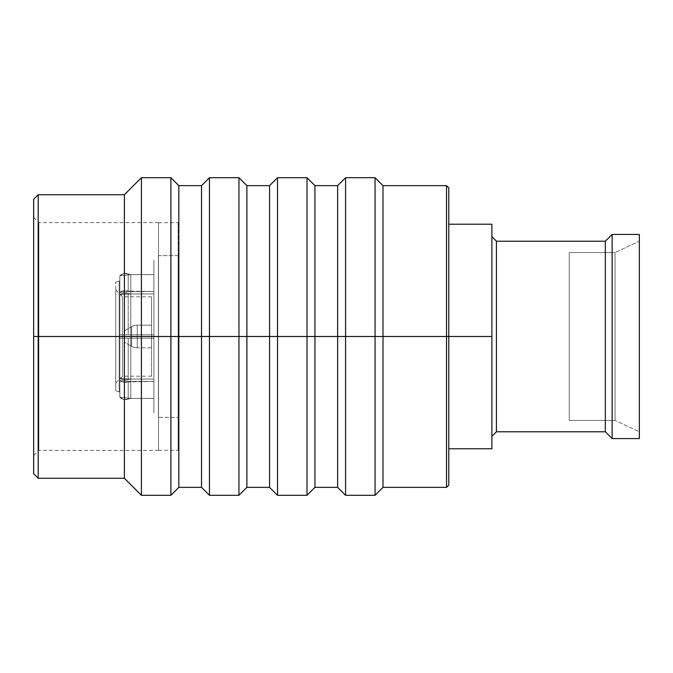 <?xml version="1.0" encoding="UTF-8"?>
<svg xmlns="http://www.w3.org/2000/svg" width="673" height="673" viewBox="0 0 673 673"><rect width="100%" height="100%" fill="white"/><g stroke="black" fill="none" stroke-linecap="round" stroke-linejoin="round"><path stroke-width="0.5" stroke-dasharray="3.37 2.52" d="M151.534 325.16L137.25 325.16L137.25 347.84L151.534 347.84L151.534 325.16L151.534 376.199L151.534 336.5L122.579 336.5L151.534 336.5L122.579 336.5L122.579 376.199L122.579 336.5L122.579 376.199L122.579 336.5L115.773 336.5L119.853 336.5L119.171 336.5L119.171 280.919L119.171 336.5L115.773 336.5L115.773 282.155L115.773 336.5L122.579 336.5L115.773 336.5L115.773 383.004L115.773 336.5L122.579 336.5L122.579 296.801L122.579 336.5L151.534 336.5L151.534 296.801L151.534 376.199L151.534 325.16L151.534 347.84L137.25 347.84L137.25 325.16A11.34 11.34 0 0 0 131.58 326.674L131.58 346.326A11.34 11.34 0 0 0 137.25 347.84A11.34 11.34 0 0 1 131.58 346.326L131.58 326.674L124.396 330.83L124.396 342.17L131.58 346.326L124.396 342.17L124.396 336.5L33.65 336.5L158.525 336.5L158.525 450.296L158.525 336.5L178.126 336.5L158.525 336.5L158.525 450.38L158.525 336.5L38.866 336.5L38.866 450.38L38.866 336.5L38.866 450.38L38.866 336.5L33.65 336.5L33.65 455.596L33.65 199.25L33.65 336.5L38.184 336.5L38.184 194.716L38.184 336.5L124.396 336.5L124.396 194.716L124.396 336.5L141.406 336.5L124.396 336.5L124.396 478.284L124.396 330.83L124.396 342.17L124.396 330.83L131.58 326.674L131.58 346.326L131.58 326.674A11.34 11.34 0 0 1 137.25 325.16L137.25 347.84L137.25 325.16L151.534 325.16M119.853 336.5L119.853 280.919L119.853 336.5L130.789 336.5L130.789 338.199L119.853 338.199L119.853 275.728L119.853 392.081L119.853 280.919L119.853 349.194L119.853 338.199L130.789 338.199L130.789 336.5L153.881 336.5L153.881 338.199L130.789 338.199L153.881 338.199L153.881 398.408L153.881 260.14L153.881 412.86L153.881 260.14L153.881 351.399L153.881 274.592L153.881 338.199L153.881 334.801L130.789 334.801L130.789 338.199L130.789 334.801L153.881 334.801L153.881 336.5L130.789 336.5L130.789 334.801L119.853 334.801L130.789 334.801L130.789 336.5L119.171 336.5L119.171 280.919L119.171 392.081L119.171 336.5L115.773 336.5L115.773 282.155L115.773 390.845L115.773 289.996L115.773 336.5L119.171 336.5L119.171 392.081L119.171 336.5L119.853 336.5L119.853 392.081L119.853 336.5M178.126 255.605L158.416 255.605L158.416 417.395L178.126 417.395L178.126 255.605L178.126 450.296L178.126 336.5L33.65 336.5L33.65 455.596L33.65 217.404L33.65 336.5L38.866 336.5L38.866 222.62L38.866 336.5L158.525 336.5L158.525 222.62L158.525 450.38L158.525 222.704L158.525 450.296L158.525 336.5L178.126 336.5L178.126 222.704L178.126 450.296L178.126 257.162L178.126 417.395L158.416 417.395L158.416 255.605L158.416 417.395L158.416 255.605L178.126 255.605M277.52 336.5L269.579 336.5L269.579 185.639L269.579 336.5L141.406 336.5L141.406 177.706L141.406 336.5L170.9 336.5L170.9 177.706L170.9 336.5L178.833 336.5L178.833 185.639L178.833 336.5L201.521 336.5L201.521 185.639L201.521 336.5L209.463 336.5L209.463 177.706L209.463 336.5L238.949 336.5L238.949 177.706L238.949 336.5L246.89 336.5L246.89 185.639L246.89 336.5L269.579 336.5L269.579 487.361L269.579 336.5L277.52 336.5L277.52 177.706L277.52 336.5L307.006 336.5L277.52 336.5L277.52 495.294L277.52 336.5M307.006 177.706L307.006 336.5L307.006 177.706M314.947 336.5L307.006 336.5L314.947 336.5L314.947 185.639L314.947 336.5L337.636 336.5L314.947 336.5L314.947 487.361L314.947 336.5M337.636 185.639L337.636 336.5L337.636 185.639M345.577 336.5L337.636 336.5L345.577 336.5L345.577 177.706L345.577 336.5L375.063 336.5L345.577 336.5L345.577 495.294L345.577 336.5M375.063 177.706L375.063 336.5L375.063 177.706M383.004 336.5L375.063 336.5L383.004 336.5L383.004 185.639L383.004 336.5L446.527 336.5L383.004 336.5L383.004 487.361L383.004 336.5M446.527 185.639L446.527 336.5L446.527 185.639M448.79 336.5L446.527 336.5L448.79 336.5L448.79 187.91L448.79 448.79L448.79 336.5L491.896 336.5L448.79 336.5L448.79 485.09L448.79 336.5M569.24 420.44L569.24 252.56L615.029 252.56L615.029 420.44L569.24 420.44L615.029 420.44L615.029 252.56L639.35 241.22L639.35 431.78L615.029 420.44L639.35 431.78L639.35 234.414L639.35 438.586L639.35 241.22L639.35 431.78L639.35 241.22L615.029 252.56L615.029 420.44L615.029 252.56L569.24 252.56L569.24 420.44M491.896 236.686L491.896 448.79L491.896 236.686M605.321 241.22L605.321 431.78L605.321 241.22M496.43 431.78L496.43 241.22L496.43 431.78M612.127 234.414L612.127 438.586L612.127 234.414M246.89 487.361L246.89 336.5L246.89 487.361M238.949 495.294L238.949 336.5L238.949 495.294M209.463 495.294L209.463 336.5L209.463 495.294M201.521 487.361L201.521 336.5L201.521 487.361M178.833 487.361L178.833 336.5L178.833 487.361M170.9 495.294L170.9 336.5L170.9 495.294M141.406 495.294L141.406 336.5L141.406 495.294M38.184 478.284L38.184 336.5L38.184 478.284M33.65 473.75L33.65 217.404L33.65 473.75M38.866 336.5L38.866 222.62L38.866 336.5M446.527 487.361L446.527 336.5L446.527 487.361M375.063 495.294L375.063 336.5L375.063 495.294M337.636 487.361L337.636 336.5L337.636 487.361M307.006 495.294L307.006 336.5L307.006 495.294M158.525 336.5L158.525 222.704L158.525 336.5M119.853 380.674L119.853 349.194L119.853 397.272L119.853 378.251L130.789 379.059L153.881 379.059L153.881 381.465L130.789 381.465L130.789 379.059L130.789 381.465L153.881 381.465L153.881 379.059L130.789 379.059L130.789 381.465L119.853 380.657L130.789 381.465L130.789 379.059L119.853 378.251L119.853 380.657L123.723 382.34L128.215 381.919L128.215 399.03L123.723 399.627L119.853 397.247L130.789 398.382L153.881 398.382L130.789 398.408L119.853 397.272L119.853 380.674L123.756 382.34L128.215 381.919L128.215 399.03L130.789 398.408L130.789 381.482L128.215 381.919L153.881 381.482L153.881 398.408L130.789 398.408L130.789 381.482L153.881 381.465L130.789 381.465L119.853 380.657L119.853 397.272L130.789 398.382L153.881 398.382L130.789 398.408L126.019 399.712L121.586 398.778L119.853 397.272L123.723 399.627L128.215 399.03L128.215 381.919L123.723 382.34L119.853 380.657L130.789 381.465L130.789 398.408L128.215 399.03L128.215 381.919L130.789 381.482L130.789 398.408L153.881 398.408L153.881 381.482L130.789 381.482L153.881 381.465L130.789 381.482L125.977 382.407L121.569 381.734L119.853 380.674M153.881 412.86L153.881 351.399L153.881 412.86M130.789 293.941L153.881 293.941L153.881 291.535L130.789 291.535L130.789 293.941L130.789 291.535L153.881 291.535L153.881 293.941L130.789 293.941L130.789 291.535L119.853 292.343L119.853 294.749L130.789 293.941L119.853 294.749L119.853 292.343L130.789 291.535L130.789 334.801L128.215 334.801L128.215 293.487L123.723 293.066L119.853 294.732L119.853 334.801L128.215 334.801L128.215 293.487L130.789 293.924L130.789 334.801L153.881 334.801L153.881 293.924L130.789 293.924L153.881 293.924L130.789 293.924L125.977 292.999L121.569 293.672L119.853 294.749L130.789 293.941L128.215 293.487L128.215 334.801L153.881 334.801L119.853 334.801L128.215 334.801L119.853 334.801L119.853 294.732L123.723 293.066L128.215 293.487L128.215 334.801L130.789 334.801L130.789 293.924L153.881 293.924L153.881 334.801L130.789 334.801L130.789 293.924L153.881 293.924L130.789 293.941L119.853 294.749L121.628 293.647L126.036 293.007L130.789 293.924M130.789 274.618L153.881 274.618L130.789 274.592L119.853 275.753L130.789 274.592L153.881 274.592L130.789 274.592L130.789 291.518L128.215 291.081L128.215 273.97L123.723 273.373L119.853 275.728L119.853 292.326L123.723 290.66L128.215 291.081L128.215 273.97L130.789 274.592L130.789 291.518L153.881 291.518L153.881 274.592L130.789 274.592L126.019 273.288L121.586 274.222L119.853 275.753L130.789 274.618L119.853 275.728L123.731 273.373L128.215 273.97L128.215 291.081L153.881 291.535L130.789 291.535L119.853 292.343L123.756 290.66L128.215 291.081L123.723 290.66L119.853 292.326L119.853 275.728L123.731 273.373L126.019 273.288L128.215 273.97L128.215 291.081L130.789 291.518L130.789 274.592L128.215 273.97L130.789 274.592L153.881 274.592L153.881 291.518L130.789 291.518L130.789 274.592L153.881 274.592L130.789 274.618M130.789 291.535L153.881 291.518L130.789 291.518L125.977 290.593L121.569 291.266L119.853 292.343L130.789 291.535M130.789 334.801L153.881 334.801L130.789 334.801M128.215 338.199L128.215 379.513L123.723 379.934L119.853 378.268L119.853 338.199L128.215 338.199L128.215 379.513L130.789 379.076L130.789 338.199L128.215 338.199L153.881 338.199L153.881 379.076L130.789 379.076L130.789 338.199L153.881 338.199L119.853 338.199L128.215 338.199L119.853 338.199L119.853 378.268L130.789 379.059L153.881 379.076L130.789 379.076L125.977 380.001L121.569 379.328L119.853 378.268L123.723 379.934L128.215 379.513L128.215 338.199L130.789 338.199L130.789 379.076L128.215 379.513L128.215 338.199L119.853 338.199L130.789 338.199L130.789 379.076L153.881 379.076L153.881 338.199L128.215 338.199M119.853 397.247L121.586 398.778L126.019 399.712L130.789 398.408L153.881 398.408L130.789 398.382L119.853 397.247M119.853 378.268L121.628 379.353L126.036 379.993L130.789 379.076L153.881 379.076L130.789 379.059L119.853 378.251M122.579 336.5L122.579 296.801L122.579 336.5M115.773 336.5L115.773 390.845L115.773 336.5M115.773 282.155L119.853 280.919M151.534 376.199L122.579 376.199L115.773 383.004M158.525 450.296L178.126 450.296M158.525 450.38L38.866 450.38L33.65 455.596M158.525 222.62L38.866 222.62L33.65 217.404M158.525 222.704L178.126 222.704M119.853 275.728L130.789 274.592L153.881 274.592M119.853 397.272L130.789 398.408L153.881 398.408M151.534 296.801L122.579 296.801L115.773 289.996M119.853 392.081L115.773 390.845"/><path stroke-width="1.01" d="M277.52 336.5L277.52 177.706L277.52 336.5L307.006 336.5L307.006 177.706L307.006 336.5L314.947 336.5L314.947 185.639L314.947 336.5L337.636 336.5L337.636 185.639L337.636 336.5L345.577 336.5L345.577 177.706L345.577 336.5L375.063 336.5L375.063 177.706L375.063 336.5L383.004 336.5L383.004 185.639L383.004 336.5L446.527 336.5L446.527 185.639L446.527 336.5L448.79 336.5L448.79 187.91L448.79 336.5L491.896 336.5L491.896 224.21L491.896 336.5L448.79 336.5L448.79 485.09L448.79 336.5L446.527 336.5L446.527 487.361L446.527 336.5L383.004 336.5L383.004 487.361L383.004 336.5L375.063 336.5L375.063 495.294L375.063 336.5L345.577 336.5L345.577 495.294L345.577 336.5L337.636 336.5L337.636 487.361L337.636 336.5L314.947 336.5L314.947 487.361L314.947 336.5L307.006 336.5L307.006 495.294L307.006 336.5L277.52 336.5L277.52 495.294L277.52 336.5L269.579 336.5L277.52 336.5M33.65 199.25L33.65 336.5L38.184 336.5L38.184 478.284L38.184 336.5L124.396 336.5L124.396 478.284L124.396 336.5L141.406 336.5L141.406 495.294L141.406 336.5L170.9 336.5L170.9 495.294L170.9 336.5L178.833 336.5L178.833 487.361L178.833 336.5L201.521 336.5L201.521 487.361L201.521 336.5L209.463 336.5L209.463 495.294L209.463 336.5L238.949 336.5L238.949 495.294L238.949 336.5L246.89 336.5L246.89 487.361L246.89 336.5L269.579 336.5L246.89 336.5L246.89 185.639L238.949 177.706L238.949 336.5L238.949 177.706L209.463 177.706L209.463 336.5L209.463 177.706L201.521 185.639L201.521 336.5L201.521 185.639L178.833 185.639L178.833 336.5L178.833 185.639L170.9 177.706L170.9 336.5L170.9 177.706L141.406 177.706L141.406 336.5L141.406 177.706L124.396 194.716L124.396 336.5L124.396 194.716L38.184 194.716L38.184 336.5L38.184 194.716L33.65 199.25L33.65 336.5L246.89 336.5L246.89 185.639L269.579 185.639L269.579 336.5L269.579 185.639L277.52 177.706L307.006 177.706L314.947 185.639L337.636 185.639L345.577 177.706L375.063 177.706L383.004 185.639L446.527 185.639L448.79 187.91M639.35 234.414L612.127 234.414L612.127 438.586L639.35 438.586L639.35 234.414L639.35 438.586L612.127 438.586L612.127 234.414L605.321 241.22L605.321 431.78L612.127 438.586L605.321 431.78L605.321 241.22L496.43 241.22L491.896 236.686L496.43 241.22L496.43 431.78L496.43 241.22L605.321 241.22L612.127 234.414L639.35 234.414M491.896 436.314L496.43 431.78L605.321 431.78L496.43 431.78L491.896 436.314M491.896 448.79L491.896 336.5L491.896 448.79L448.79 448.79M448.79 485.09L446.527 487.361L383.004 487.361L375.063 495.294L345.577 495.294L337.636 487.361L314.947 487.361L307.006 495.294L277.52 495.294L269.579 487.361L269.579 336.5L269.579 487.361L246.89 487.361L238.949 495.294L209.463 495.294L201.521 487.361L178.833 487.361L170.9 495.294L141.406 495.294L124.396 478.284L38.184 478.284L33.65 473.75L33.65 336.5L33.65 473.75M491.896 224.21L448.79 224.21"/></g></svg>
